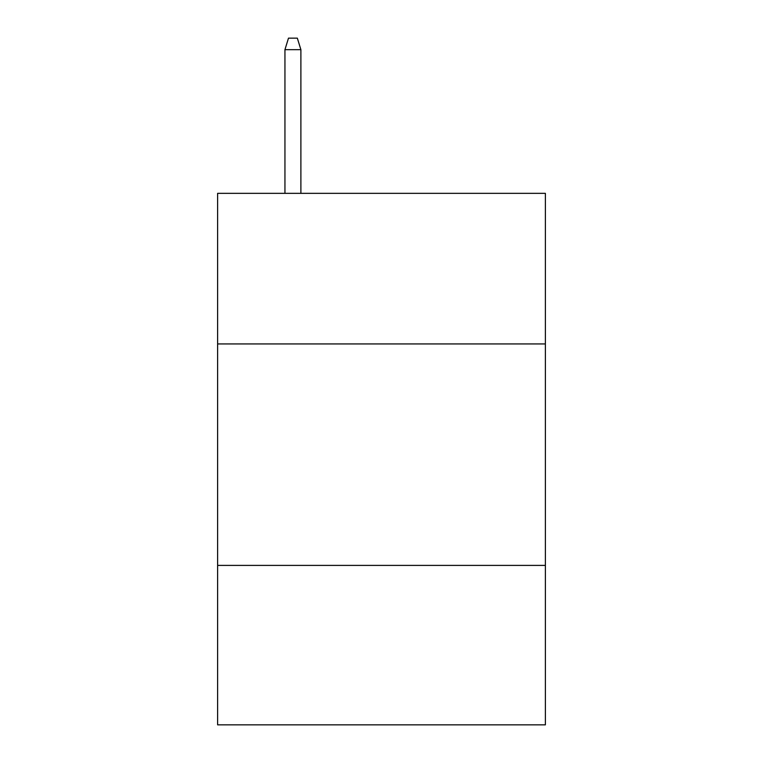 <?xml version="1.0" encoding="UTF-8"?>
<svg xmlns="http://www.w3.org/2000/svg" width="763" height="763" viewBox="0 0 763 763"><rect width="100%" height="100%" fill="white"/><g stroke="black" fill="none" stroke-linecap="round" stroke-linejoin="round"><path stroke-width="1.14" d="M545.383 343.941L545.383 193.344L217.617 193.344L217.617 343.941L545.383 343.941L545.383 724.85L217.617 724.85L217.617 343.941M545.383 565.402L217.617 565.402M300.889 193.344L300.889 49.662L284.942 49.662L284.942 193.344M284.942 49.662L288.49 38.15L297.341 38.15L300.889 49.662"/></g></svg>
